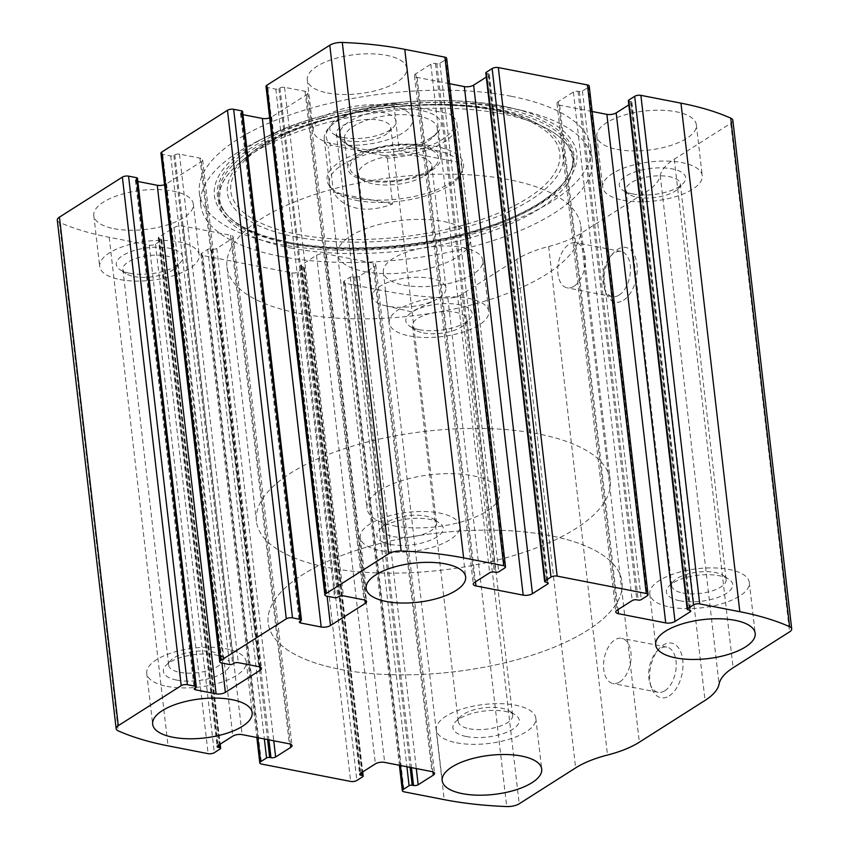 <?xml version="1.0" encoding="UTF-8"?>
<svg xmlns="http://www.w3.org/2000/svg" width="849" height="849" viewBox="0 0 849 849"><rect width="100%" height="100%" fill="white"/><g stroke="black" fill="none" stroke-linecap="round" stroke-linejoin="round"><path stroke-width="0.64" stroke-dasharray="4.25 3.18" d="M732.857 120.314A11.133 4.372 -6.6 0 1 730.713 123.338L674.265 159.219A73.47 28.824 -6.6 0 0 660.235 175.552A73.47 28.824 -6.6 0 1 646.195 191.874L580.514 233.634A73.47 28.824 -6.6 0 1 548.656 246.486A73.47 28.824 -6.6 0 0 516.808 259.348L460.36 295.229A11.133 4.372 -6.6 0 1 447.858 297.999A233.762 91.713 -6.6 0 1 385.382 291.111L345.288 283.29A4.457 1.751 -6.6 0 1 343.495 282.133A4.457 1.751 -6.6 0 1 344.354 280.934L350.266 277.167A2.229 0.87 -6.6 0 1 353.354 276.678L354.691 276.944A3.343 1.305 -6.6 0 0 359.339 276.212L374.441 266.607A6.675 2.621 -6.6 0 0 375.736 264.792A6.675 2.621 -6.6 0 0 373.04 263.063L325.825 253.862A6.675 2.621 -6.6 0 0 316.539 255.326L301.427 264.93A3.343 1.305 -6.6 0 0 300.779 265.833A3.343 1.305 -6.6 0 0 302.127 266.703L303.464 266.957A2.229 0.87 -6.6 0 1 304.367 267.541A2.229 0.87 -6.6 0 1 303.931 268.146L298.02 271.903A4.457 1.751 -6.6 0 1 291.833 272.879L202.741 255.517A4.457 1.751 -6.6 0 1 200.948 254.36A4.457 1.751 -6.6 0 1 201.807 253.161L207.718 249.394A2.229 0.87 -6.6 0 1 210.807 248.906L212.144 249.171A3.343 1.305 -6.6 0 0 216.792 248.439L231.894 238.834A6.675 2.621 -6.6 0 0 233.188 237.02A6.675 2.621 -6.6 0 0 230.493 235.279L183.278 226.078A6.675 2.621 -6.6 0 0 173.992 227.543L158.88 237.158A3.343 1.305 -6.6 0 0 158.232 238.06A3.343 1.305 -6.6 0 0 159.58 238.93L160.917 239.185A2.229 0.87 -6.6 0 1 161.819 239.768A2.229 0.87 -6.6 0 1 161.384 240.373L155.473 244.13A4.457 1.751 -6.6 0 1 149.286 245.106L109.192 237.296A233.762 91.713 -6.6 0 1 59.419 222.321A11.133 4.372 -6.6 0 1 57.297 220.135M669.256 695.872A27.826 16.11 -79 0 0 682.14 656.468A27.826 16.11 -79 0 0 658.835 649.018A27.826 16.11 -79 0 0 651.342 687.499A27.826 16.11 -79 0 0 669.256 695.872M623.474 300.228A27.826 16.11 -79 0 0 636.368 260.823A27.826 16.11 -79 0 0 613.052 253.373A27.826 16.11 -79 0 0 605.56 291.854A27.826 16.11 -79 0 0 623.474 300.228M511.342 96.298A197.021 77.301 -6.6 0 1 590.798 147.577A197.021 77.301 -6.6 0 1 487.358 229.782A197.021 77.301 -6.6 0 1 278.812 244.151A197.021 77.301 -6.6 0 1 199.366 192.872A197.021 77.301 -6.6 0 1 302.806 110.667A197.021 77.301 -6.6 0 1 511.342 96.298M114.01 228.678A50.091 19.654 173.4 0 0 167.03 225.027A50.091 19.654 173.4 0 0 193.328 204.131A50.091 19.654 173.4 0 0 141.305 190.367A50.091 19.654 173.4 0 0 93.804 215.646A50.091 19.654 173.4 0 0 114.01 228.678M403.551 285.105A50.091 19.654 173.4 0 0 456.571 281.443A50.091 19.654 173.4 0 0 482.869 260.547A50.091 19.654 173.4 0 0 430.857 246.783A50.091 19.654 173.4 0 0 383.355 272.062A50.091 19.654 173.4 0 0 403.551 285.105M327.491 92.944A50.091 19.654 173.4 0 0 380.501 89.294A50.091 19.654 173.4 0 0 406.809 68.387A50.091 19.654 173.4 0 0 354.786 54.623A50.091 19.654 173.4 0 0 307.285 79.902A50.091 19.654 173.4 0 0 327.491 92.944M617.032 149.36A50.091 19.654 173.4 0 0 670.052 145.71A50.091 19.654 173.4 0 0 696.35 124.803A50.091 19.654 173.4 0 0 644.338 111.039A50.091 19.654 173.4 0 0 596.836 136.318A50.091 19.654 173.4 0 0 617.032 149.36M137.474 178.279A2.229 0.87 -6.6 0 1 137.05 178.884L195.886 687.425M137.846 181.495L136.763 181.283A3.343 1.305 -6.6 0 1 135.416 180.412A3.343 1.305 -6.6 0 1 136.063 179.51L137.05 178.884M160.917 153.255A4.457 1.751 -6.6 0 0 162.711 154.412L170.734 155.983A2.229 0.87 -6.6 0 0 173.833 155.494L174.82 154.868A3.343 1.305 -6.6 0 1 179.457 154.136L199.95 158.126A6.675 2.621 -6.6 0 1 202.646 159.867A6.675 2.621 -6.6 0 1 201.351 161.671L166.542 183.808A6.675 2.621 -6.6 0 1 164.557 184.711M242.57 111.452A2.229 0.87 -6.6 0 1 242.145 112.057L300.981 620.598M242.941 114.668L241.859 114.456A3.343 1.305 -6.6 0 1 240.511 113.586A3.343 1.305 -6.6 0 1 241.158 112.684L242.145 112.057M266.013 86.428A4.457 1.751 -6.6 0 0 267.817 87.596L275.829 89.156A2.229 0.87 -6.6 0 0 278.928 88.667L279.915 88.041A3.343 1.305 -6.6 0 1 284.553 87.309L305.046 91.299A6.675 2.621 -6.6 0 1 307.741 93.04A6.675 2.621 -6.6 0 1 306.447 94.844L271.638 116.982A6.675 2.621 -6.6 0 1 269.653 117.884M446.67 58.316A4.457 1.751 -6.6 0 1 445.81 59.526L504.646 568.066M449.609 83.722L417.114 77.397A6.675 2.621 -6.6 0 1 414.429 75.657A6.675 2.621 -6.6 0 1 415.713 73.852L430.825 64.237A3.343 1.305 -6.6 0 1 435.463 63.505L436.8 63.771A2.229 0.87 -6.6 0 0 439.899 63.282L445.81 59.526M485.798 72.908A2.229 0.87 -6.6 0 0 486.689 73.492L488.026 73.746A3.343 1.305 -6.6 0 1 489.374 74.616A3.343 1.305 -6.6 0 1 488.727 75.529L486.275 77.089M589.217 86.089A4.457 1.751 -6.6 0 1 588.357 87.298L647.193 595.839M592.156 111.495L559.661 105.17A6.675 2.621 -6.6 0 1 556.976 103.429A6.675 2.621 -6.6 0 1 558.26 101.625L573.372 92.021A3.343 1.305 -6.6 0 1 578.01 91.289L579.347 91.543A2.229 0.87 -6.6 0 0 582.446 91.055L588.357 87.298M628.345 100.681A2.229 0.87 -6.6 0 0 629.236 101.264L630.574 101.53A3.343 1.305 -6.6 0 1 631.921 102.389A3.343 1.305 -6.6 0 1 631.274 103.302L628.822 104.862M619.112 295.07A23.008 13.319 -79 0 0 630.436 270.905A23.008 13.319 -79 0 0 621.075 251.463A23.008 13.319 -79 0 0 610.495 256.334A23.008 13.319 -79 0 0 604.297 288.14A23.008 13.319 -79 0 0 612.278 296.63A23.008 13.319 -79 0 0 619.112 295.07M573.966 286.272A23.008 13.319 -79 0 0 585.29 262.108A23.008 13.319 -79 0 0 575.93 242.665A23.008 13.319 -79 0 0 558.462 262.702A23.008 13.319 -79 0 0 567.132 287.832A23.008 13.319 -79 0 0 573.966 286.272M664.884 690.715A23.008 13.319 -79 0 0 676.207 666.55A23.008 13.319 -79 0 0 666.858 647.108A23.008 13.319 -79 0 0 656.277 651.979A23.008 13.319 -79 0 0 650.079 683.795A23.008 13.319 -79 0 0 658.049 692.285A23.008 13.319 -79 0 0 664.884 690.715M619.749 681.927A23.008 13.319 -79 0 0 631.072 657.763A23.008 13.319 -79 0 0 621.712 638.321A23.008 13.319 -79 0 0 604.233 658.357A23.008 13.319 -79 0 0 612.914 683.487A23.008 13.319 -79 0 0 619.749 681.927M622.922 200.215A50.091 19.654 173.4 0 0 675.942 196.565A50.091 19.654 173.4 0 0 702.24 175.658A50.091 19.654 173.4 0 0 650.217 161.894A50.091 19.654 173.4 0 0 602.716 187.173A50.091 19.654 173.4 0 0 622.922 200.215M632.77 193.954A33.398 13.106 173.4 0 0 683.127 183.501A33.398 13.106 173.4 0 0 650.971 168.399A33.398 13.106 173.4 0 0 623.113 190.441A33.398 13.106 173.4 0 0 632.77 193.954M636.962 197.191A27.37 10.74 173.4 0 0 678.234 188.627A27.37 10.74 173.4 0 0 680.304 183.777A27.37 10.74 173.4 0 0 651.883 176.263A27.37 10.74 173.4 0 0 625.936 190.07A27.37 10.74 173.4 0 0 629.056 194.325A27.37 10.74 173.4 0 0 636.962 197.191M682.766 593.016A27.37 10.74 173.4 0 0 711.727 591.021A27.37 10.74 173.4 0 0 726.097 579.602A27.37 10.74 173.4 0 0 722.977 575.357A27.37 10.74 173.4 0 0 697.676 572.088A27.37 10.74 173.4 0 0 673.798 581.045A27.37 10.74 173.4 0 0 671.729 585.895A27.37 10.74 173.4 0 0 682.766 593.016M679.847 600.784A33.398 13.106 173.4 0 0 721.215 596.125A33.398 13.106 173.4 0 0 728.909 579.23A33.398 13.106 173.4 0 0 698.048 575.24A33.398 13.106 173.4 0 0 668.906 586.181A33.398 13.106 173.4 0 0 679.847 600.784M669.988 607.056A50.091 19.654 173.4 0 0 723.008 603.395A50.091 19.654 173.4 0 0 749.306 582.499A50.091 19.654 173.4 0 0 697.294 568.734A50.091 19.654 173.4 0 0 649.793 594.013A50.091 19.654 173.4 0 0 669.988 607.056M333.37 143.799A50.091 19.654 173.4 0 0 386.391 140.149A50.091 19.654 173.4 0 0 412.688 119.242A50.091 19.654 173.4 0 0 360.666 105.478A50.091 19.654 173.4 0 0 313.175 130.757A50.091 19.654 173.4 0 0 333.37 143.799M343.219 137.538A33.398 13.106 173.4 0 0 393.575 127.085A33.398 13.106 173.4 0 0 361.419 111.983A33.398 13.106 173.4 0 0 333.572 134.025A33.398 13.106 173.4 0 0 343.219 137.538M347.421 140.775A27.37 10.74 173.4 0 0 388.683 132.211A27.37 10.74 173.4 0 0 390.752 127.361A27.37 10.74 173.4 0 0 362.332 119.847A27.37 10.74 173.4 0 0 336.384 133.654A27.37 10.74 173.4 0 0 339.504 137.909A27.37 10.74 173.4 0 0 347.421 140.775M393.214 536.6A27.37 10.74 173.4 0 0 422.186 534.605A27.37 10.74 173.4 0 0 436.545 523.186A27.37 10.74 173.4 0 0 433.425 518.941A27.37 10.74 173.4 0 0 408.136 515.672A27.37 10.74 173.4 0 0 384.247 524.629A27.37 10.74 173.4 0 0 382.177 529.479A27.37 10.74 173.4 0 0 393.214 536.6M390.296 544.368A33.398 13.106 173.4 0 0 431.663 539.709A33.398 13.106 173.4 0 0 439.368 522.814A33.398 13.106 173.4 0 0 408.496 518.824A33.398 13.106 173.4 0 0 379.354 529.765A33.398 13.106 173.4 0 0 390.296 544.368M380.448 550.64A50.091 19.654 173.4 0 0 433.468 546.979A50.091 19.654 173.4 0 0 459.765 526.083A50.091 19.654 173.4 0 0 407.743 512.318A50.091 19.654 173.4 0 0 360.241 537.597A50.091 19.654 173.4 0 0 380.448 550.64M409.441 335.949A50.091 19.654 173.4 0 0 462.461 332.299A50.091 19.654 173.4 0 0 488.759 311.403A50.091 19.654 173.4 0 0 436.736 297.638A50.091 19.654 173.4 0 0 389.235 322.917A50.091 19.654 173.4 0 0 409.441 335.949M419.289 329.688A33.398 13.106 173.4 0 0 469.646 319.235A33.398 13.106 173.4 0 0 437.49 304.144A33.398 13.106 173.4 0 0 409.632 326.186A33.398 13.106 173.4 0 0 419.289 329.688M423.481 332.935A27.37 10.74 173.4 0 0 464.753 324.371A27.37 10.74 173.4 0 0 466.823 319.521A27.37 10.74 173.4 0 0 438.402 311.997A27.37 10.74 173.4 0 0 412.455 325.814A27.37 10.74 173.4 0 0 415.575 330.059A27.37 10.74 173.4 0 0 423.481 332.935M469.285 728.76A27.37 10.74 173.4 0 0 498.246 726.765A27.37 10.74 173.4 0 0 512.616 715.346A27.37 10.74 173.4 0 0 509.496 711.091A27.37 10.74 173.4 0 0 484.195 707.822A27.37 10.74 173.4 0 0 460.317 716.789A27.37 10.74 173.4 0 0 458.248 721.639A27.37 10.74 173.4 0 0 469.285 728.76M466.366 736.529A33.398 13.106 173.4 0 0 507.734 731.87A33.398 13.106 173.4 0 0 515.428 714.975A33.398 13.106 173.4 0 0 484.567 710.984A33.398 13.106 173.4 0 0 455.425 721.915A33.398 13.106 173.4 0 0 466.366 736.529M456.507 742.79A50.091 19.654 173.4 0 0 509.527 739.139A50.091 19.654 173.4 0 0 535.825 718.243A50.091 19.654 173.4 0 0 483.813 704.479A50.091 19.654 173.4 0 0 436.312 729.758A50.091 19.654 173.4 0 0 456.507 742.79M119.889 279.533A50.091 19.654 173.4 0 0 172.909 275.883A50.091 19.654 173.4 0 0 199.207 254.987A50.091 19.654 173.4 0 0 147.195 241.222A50.091 19.654 173.4 0 0 99.694 266.501A50.091 19.654 173.4 0 0 119.889 279.533M129.738 273.272A33.398 13.106 173.4 0 0 180.094 262.819A33.398 13.106 173.4 0 0 147.938 247.728A33.398 13.106 173.4 0 0 120.091 269.77A33.398 13.106 173.4 0 0 129.738 273.272M133.94 276.519A27.37 10.74 173.4 0 0 175.202 267.955A27.37 10.74 173.4 0 0 177.271 263.105A27.37 10.74 173.4 0 0 148.851 255.581A27.37 10.74 173.4 0 0 122.903 269.398A27.37 10.74 173.4 0 0 126.023 273.643A27.37 10.74 173.4 0 0 133.94 276.519M179.733 672.344A27.37 10.74 173.4 0 0 208.705 670.349A27.37 10.74 173.4 0 0 223.064 658.93A27.37 10.74 173.4 0 0 219.944 654.675A27.37 10.74 173.4 0 0 194.654 651.406A27.37 10.74 173.4 0 0 170.766 660.373A27.37 10.74 173.4 0 0 168.696 665.223A27.37 10.74 173.4 0 0 179.733 672.344M176.815 680.113A33.398 13.106 173.4 0 0 218.182 675.454A33.398 13.106 173.4 0 0 225.887 658.559A33.398 13.106 173.4 0 0 195.015 654.568A33.398 13.106 173.4 0 0 165.873 665.499A33.398 13.106 173.4 0 0 176.815 680.113M166.966 686.374A50.091 19.654 173.4 0 0 219.987 682.723A50.091 19.654 173.4 0 0 246.284 661.827A50.091 19.654 173.4 0 0 194.262 648.063A50.091 19.654 173.4 0 0 146.76 673.342A50.091 19.654 173.4 0 0 166.966 686.374M280.223 256.356A197.021 77.301 173.4 0 0 488.769 241.986A197.021 77.301 173.4 0 0 592.209 159.782A197.021 77.301 173.4 0 0 521.827 110.444A197.021 77.301 173.4 0 0 258.022 140.966A197.021 77.301 173.4 0 0 200.778 205.076A197.021 77.301 173.4 0 0 280.223 256.356M290.761 248.014A178.863 70.18 173.4 0 0 518.463 220.262A178.863 70.18 173.4 0 0 545.228 127.764A178.863 70.18 173.4 0 0 239.206 163.167A178.863 70.18 173.4 0 0 290.761 248.014M354.765 198.04A68.716 26.956 173.4 0 0 462.238 171.201A68.716 26.956 173.4 0 0 392.217 145.476A68.716 26.956 173.4 0 0 329.921 186.515A68.716 26.956 173.4 0 0 354.765 198.04M356.251 200.375A66.784 26.202 173.4 0 0 460.71 174.278A66.784 26.202 173.4 0 0 462.015 167.635A66.784 26.202 173.4 0 0 392.652 149.286A66.784 26.202 173.4 0 0 329.327 182.991A66.784 26.202 173.4 0 0 332.108 189.157A66.784 26.202 173.4 0 0 356.251 200.375M339.993 669.32A178.099 69.873 173.4 0 0 528.513 656.33A178.099 69.873 173.4 0 0 622.02 582.021A178.099 69.873 173.4 0 0 437.065 533.076A178.099 69.873 173.4 0 0 268.178 622.964A178.099 69.873 173.4 0 0 339.993 669.32A178.099 69.873 173.4 0 0 528.513 656.33A178.099 69.873 173.4 0 0 622.02 582.021A178.099 69.873 173.4 0 0 437.065 533.076A178.099 69.873 173.4 0 0 268.178 622.964A178.099 69.873 173.4 0 0 339.993 669.32M298.806 313.334A178.099 69.873 173.4 0 0 487.326 300.344A178.099 69.873 173.4 0 0 580.822 226.036A178.099 69.873 173.4 0 0 395.878 177.091A178.099 69.873 173.4 0 0 226.98 266.979A178.099 69.873 173.4 0 0 298.806 313.334M364.497 271.563A66.784 26.202 173.4 0 0 435.187 266.703A66.784 26.202 173.4 0 0 470.25 238.834A66.784 26.202 173.4 0 0 400.898 220.475A66.784 26.202 173.4 0 0 337.562 254.18A66.784 26.202 173.4 0 0 364.497 271.563M383.716 155.526A64.566 25.332 173.4 0 0 449.408 113.766L397.024 103.557A64.566 25.332 173.4 0 0 331.121 125.525A64.566 25.332 173.4 0 0 331.343 145.328L383.716 155.526L387.314 158.222A66.784 26.202 173.4 0 0 456.953 123.901A66.784 26.202 173.4 0 0 452.995 116.451L449.408 113.766M431.356 137.527A51.205 20.089 173.4 0 0 437.362 132.731A51.205 20.089 173.4 0 0 388.067 109.585A51.205 20.089 173.4 0 0 345.352 143.375A51.205 20.089 173.4 0 0 431.356 137.527M397.024 103.557L393.904 104.936A66.784 26.202 173.4 0 0 329.316 127.414A66.784 26.202 173.4 0 0 324.265 139.257A66.784 26.202 173.4 0 0 328.213 146.707L331.343 145.328M393.915 525.839A66.784 26.202 173.4 0 0 464.605 520.968A66.784 26.202 173.4 0 0 499.668 493.11A66.784 26.202 173.4 0 0 430.316 474.75A66.784 26.202 173.4 0 0 366.98 508.455A66.784 26.202 173.4 0 0 393.915 525.839M387.314 158.222L392.609 203.983C379.758 208.843 367.946 210.276 357.174 208.281C346.498 206.095 338.613 200.831 333.508 192.468L328.213 146.707M452.995 116.451L458.29 162.223L399.2 150.708L458.29 162.223M393.904 104.936L399.2 150.708M328.223 567.61A178.099 69.873 173.4 0 0 516.744 554.62A178.099 69.873 173.4 0 0 610.251 480.311A178.099 69.873 173.4 0 0 425.296 431.366A178.099 69.873 173.4 0 0 256.409 521.254A178.099 69.873 173.4 0 0 328.223 567.61M392.609 203.983L333.508 192.468M428.257 140.902A46.748 18.338 173.4 0 0 433.743 136.519A46.748 18.338 173.4 0 0 437.288 128.241A46.748 18.338 173.4 0 0 388.736 115.39A46.748 18.338 173.4 0 0 344.397 138.981A46.748 18.338 173.4 0 0 349.735 146.24A46.748 18.338 173.4 0 0 428.257 140.902M431.674 170.394A46.748 18.338 173.4 0 0 440.695 157.734A46.748 18.338 173.4 0 0 392.142 144.882A46.748 18.338 173.4 0 0 347.814 168.484A46.748 18.338 173.4 0 0 380.745 182.079A46.748 18.338 173.4 0 0 431.674 170.394M429.891 170.055A44.53 17.468 173.4 0 0 435.113 165.884A44.53 17.468 173.4 0 0 392.249 145.752A44.53 17.468 173.4 0 0 355.105 175.138A44.53 17.468 173.4 0 0 429.891 170.055M424.659 175.754A36.995 14.518 173.4 0 0 429 172.294A36.995 14.518 173.4 0 0 431.801 165.735A36.995 14.518 173.4 0 0 393.384 155.569A36.995 14.518 173.4 0 0 358.299 174.236A36.995 14.518 173.4 0 0 362.523 179.988A36.995 14.518 173.4 0 0 424.659 175.754M438.816 298.052A36.995 14.518 173.4 0 0 445.948 288.023A36.995 14.518 173.4 0 0 419.894 277.262A36.995 14.518 173.4 0 0 379.588 286.506A36.995 14.518 173.4 0 0 372.456 296.534A36.995 14.518 173.4 0 0 385.669 305.799A36.995 14.518 173.4 0 0 435.197 300.068A36.995 14.518 173.4 0 0 438.816 298.052M109.192 237.296L168.038 745.846M149.286 245.106L208.122 753.657M202.741 255.517L261.577 764.068M291.833 272.879L350.669 781.43M385.382 291.111L444.218 799.652M447.858 297.999L506.704 806.55M345.288 283.29L404.124 791.841M59.419 222.321L118.255 730.862M730.713 123.338L789.549 631.879M674.265 159.219L733.111 667.77M660.235 175.552L719.071 684.092M646.195 191.874L705.041 700.414M580.514 233.634L639.35 742.185M548.656 246.486L607.502 755.037M516.808 259.348L575.643 767.889M460.36 295.229L519.206 803.78M344.354 280.934L400.41 765.469M350.266 277.167L406.904 766.743M353.354 276.678L410.131 767.369M354.691 276.944L411.468 767.623M359.339 276.212L416.307 768.568M374.441 266.607L432.905 771.879M373.04 263.063L431.886 771.603M325.825 253.862L384.661 762.402M316.539 255.326L375.375 763.867M301.427 264.93L360.273 773.471M302.127 266.703L360.729 773.184M303.464 266.957L361.95 772.41M303.931 268.146L362.778 776.697M298.02 271.903L356.867 780.454M201.807 253.161L257.863 737.696M207.718 249.394L264.357 738.97M210.807 248.906L267.584 739.596M212.144 249.171L268.921 739.85M216.792 248.439L273.76 740.795M231.894 238.834L290.358 744.106M230.493 235.279L289.339 743.83M183.278 226.078L242.114 734.629M173.992 227.543L232.828 736.094M158.88 237.158L217.726 745.698M159.58 238.93L218.182 745.411M160.917 239.185L219.403 744.637M161.384 240.373L220.231 748.914M155.473 244.13L214.319 752.681M136.063 179.51L194.899 688.051M136.763 181.283L195.366 687.764M166.542 183.808L221.992 663.048M201.351 161.671L259.815 666.943M199.95 158.126L258.786 666.677M179.457 154.136L238.304 662.676M174.82 154.868L233.655 663.409M173.833 155.494L232.668 664.035M170.734 155.983L229.57 664.523M162.711 154.412L221.557 662.963M241.158 112.684L299.994 621.224M241.859 114.456L300.461 620.937M271.638 116.982L327.088 596.221M306.447 94.844L364.911 600.116M305.046 91.299L363.892 599.85M284.553 87.309L343.399 595.849M279.915 88.041L338.751 596.582M278.928 88.667L337.764 597.208M275.829 89.156L334.676 597.696M267.817 87.596L326.653 596.136M439.899 63.282L498.734 571.833M436.8 63.771L495.646 572.322M435.463 63.505L494.309 572.056M430.825 64.237L489.661 572.788M415.713 73.852L474.559 582.393M417.114 77.397L475.482 581.809M488.727 75.529L547.382 582.435M488.026 73.746L546.873 582.297M486.689 73.492L545.536 582.043M629.236 101.264L688.083 609.815M630.574 101.53L689.42 610.07M631.274 103.302L689.929 610.208M559.661 105.17L618.03 609.582M558.26 101.625L617.106 610.166M573.372 92.021L632.208 600.561M578.01 91.289L636.856 599.829M579.347 91.543L638.193 600.094M582.446 91.055L641.282 599.606M287.981 243.132A182.376 71.549 173.4 0 0 538.34 205.15A182.376 71.549 173.4 0 0 511.618 108.067L511.618 108.067A182.376 71.549 173.4 0 0 267.424 136.318L267.424 136.318A182.376 71.549 173.4 0 0 287.981 243.132M289.774 242.623A179.436 70.403 173.4 0 0 568.193 176.507L568.193 176.507A179.436 70.403 173.4 0 0 387.579 105.361A179.436 70.403 173.4 0 0 227.967 215.869L227.967 215.869A179.436 70.403 173.4 0 0 289.774 242.623M290.634 243.705A178.279 69.947 173.4 0 0 567.259 178.003A178.279 69.947 173.4 0 0 387.802 107.335A178.279 69.947 173.4 0 0 229.23 217.121A178.279 69.947 173.4 0 0 290.634 243.705M295.632 236.913A169.153 66.36 173.4 0 0 510.971 210.679A169.153 66.36 173.4 0 0 536.281 123.201A169.153 66.36 173.4 0 0 246.879 156.683A169.153 66.36 173.4 0 0 295.632 236.913M297.606 234.388A165.576 64.959 173.4 0 0 558.939 163.56A165.576 64.959 173.4 0 0 329.401 118.839A165.576 64.959 173.4 0 0 297.606 234.388M343.495 282.133L399.391 765.278M375.736 264.792L434.571 773.343M300.779 265.833L359.626 774.384M304.367 267.541L362.725 771.911M200.948 254.36L256.844 737.505M233.188 237.02L292.024 745.571M158.232 238.06L217.079 746.611M161.819 239.768L220.178 744.138M135.416 180.412L194.251 688.964M202.646 159.867L261.481 668.407M240.511 113.586L299.357 622.137M307.741 93.04L366.577 601.58M414.429 75.657L473.264 584.208M489.374 74.616L548.221 583.167M631.921 102.389L690.768 610.94M556.976 103.429L615.812 611.98M604.297 288.14L605.56 291.854M610.495 256.334L613.052 253.373M621.075 251.463L575.93 242.665M612.278 296.63L567.132 287.832M650.079 683.795L651.342 687.499M656.277 651.979L658.835 649.018M666.858 647.108L621.712 638.321M658.049 692.285L612.914 683.487M596.836 136.318L602.716 187.173M696.35 124.803L702.24 175.658M678.234 188.627L683.127 183.501M629.056 194.325L623.113 190.441M625.936 190.07L671.729 585.895M680.304 183.777L726.097 579.602M673.798 581.045L668.906 586.181M722.977 575.357L728.909 579.23M649.793 594.013L655.672 644.869M749.306 582.499L755.196 633.354M307.285 79.902L313.175 130.757M406.809 68.387L412.688 119.242M388.683 132.211L393.575 127.085M339.504 137.909L333.572 134.025M336.384 133.654L382.177 529.479M390.752 127.361L436.545 523.186M384.247 524.629L379.354 529.765M433.425 518.941L439.368 522.814M360.241 537.597L366.131 588.453M459.765 526.083L465.645 576.938M383.355 272.062L389.235 322.917M482.869 260.547L488.759 311.403M464.753 324.371L469.646 319.235M415.575 330.059L409.632 326.186M412.455 325.814L458.248 721.639M466.823 319.521L512.616 715.346M460.317 716.789L455.425 721.915M509.496 711.091L515.428 714.975M436.312 729.758L442.191 780.613M535.825 718.243L541.715 769.098M93.804 215.646L99.694 266.501M193.328 204.131L199.207 254.987M175.202 267.955L180.094 262.819M126.023 273.643L120.091 269.77M122.903 269.398L168.696 665.223M177.271 263.105L223.064 658.93M170.766 660.373L165.873 665.499M219.944 654.675L225.887 658.559M146.76 673.342L152.65 724.197M246.284 661.827L252.164 712.682M199.366 192.872L200.778 205.076M590.798 147.577L592.209 159.782M521.827 110.444L511.618 108.067C441.671 90.917 329.253 104.523 267.424 136.318L258.022 140.966M568.193 176.507C562.452 185.698 552.657 194.665 538.818 203.399C515.407 217.885 485.172 229.251 448.092 237.518C390.805 249.479 337.87 251.071 289.265 242.294C264.612 237.391 245.977 230.143 233.337 220.538L229.23 217.121C223.425 211.263 220.188 205.193 219.541 198.889L220.262 189.412C222.406 180.911 228.721 172.156 239.206 163.167L246.879 156.683C300.949 106.815 472.246 86.991 536.281 123.201L545.228 127.764C557.485 134.121 565.625 141.199 569.658 148.989L572.534 158.052C573.33 164.335 571.579 170.989 567.259 178.003L568.193 176.507M460.71 174.278L462.238 171.201M332.108 189.157L329.921 186.515M226.98 266.979L256.409 521.254M580.822 226.036L610.251 480.311M329.327 182.991L337.562 254.18M462.015 167.635L470.25 238.834M331.121 125.525L329.316 127.414M324.265 139.257L366.98 508.455M456.953 123.901L499.668 493.11M433.743 136.519L437.362 132.731M349.735 146.24L345.352 143.375M344.397 138.981L347.814 168.484M437.288 128.241L440.695 157.734M429 172.294L435.113 165.884M362.523 179.988L355.105 175.138M358.299 174.236L372.456 296.534M431.801 165.735L445.948 288.023M385.669 305.799L411.457 311.795L435.197 300.068"/><path stroke-width="1.27" d="M208.122 753.657L168.038 745.846A233.762 91.713 -6.6 0 1 118.255 730.862A11.133 4.372 -6.6 0 1 116.143 728.686A11.133 4.372 -6.6 0 1 118.287 725.662L181.208 685.663A4.457 1.751 -6.6 0 1 187.396 684.687L195.419 686.247A2.229 0.87 -6.6 0 1 196.321 686.82A2.229 0.87 -6.6 0 1 195.886 687.425L194.899 688.051A3.343 1.305 -6.6 0 0 194.251 688.964A3.343 1.305 -6.6 0 0 195.599 689.823L216.092 693.824A6.675 2.621 -6.6 0 0 225.378 692.36L260.197 670.222A6.675 2.621 -6.6 0 0 261.481 668.407A6.675 2.621 -6.6 0 0 258.786 666.677L238.304 662.676A3.343 1.305 -6.6 0 0 233.655 663.409L232.668 664.035A2.229 0.87 -6.6 0 1 229.57 664.523L221.557 662.963A4.457 1.751 -6.6 0 1 219.764 661.806A4.457 1.751 -6.6 0 1 220.623 660.596L286.304 618.836A4.457 1.751 -6.6 0 1 292.502 617.86L300.514 619.42A2.229 0.87 -6.6 0 1 301.416 620.003A2.229 0.87 -6.6 0 1 300.981 620.598L299.994 621.224A3.343 1.305 -6.6 0 0 299.357 622.137A3.343 1.305 -6.6 0 0 300.705 623.007L321.187 626.997A6.675 2.621 -6.6 0 0 330.484 625.533L365.293 603.395A6.675 2.621 -6.6 0 0 366.577 601.58A6.675 2.621 -6.6 0 0 363.892 599.85L343.399 595.849A3.343 1.305 -6.6 0 0 338.751 596.582L337.764 597.208A2.229 0.87 -6.6 0 1 334.676 597.696L326.653 596.136A4.457 1.751 -6.6 0 1 324.859 594.979A4.457 1.751 -6.6 0 1 325.719 593.769L388.64 553.771A11.133 4.372 -6.6 0 1 401.142 551.001A233.762 91.713 -6.6 0 1 463.618 557.889L503.712 565.71A4.457 1.751 -6.6 0 1 505.505 566.867A4.457 1.751 -6.6 0 1 504.646 568.066L498.734 571.833A2.229 0.87 -6.6 0 1 495.646 572.322L494.309 572.056A3.343 1.305 -6.6 0 0 489.661 572.788L474.559 582.393A6.675 2.621 -6.6 0 0 473.264 584.208A6.675 2.621 -6.6 0 0 475.96 585.937L523.175 595.138A6.675 2.621 -6.6 0 0 532.461 593.674L547.573 584.07A3.343 1.305 -6.6 0 0 548.221 583.167A3.343 1.305 -6.6 0 0 546.873 582.297L545.536 582.043A2.229 0.87 -6.6 0 1 544.634 581.459A2.229 0.87 -6.6 0 1 545.069 580.854L550.98 577.097A4.457 1.751 -6.6 0 1 557.167 576.121L646.259 593.483A4.457 1.751 -6.6 0 1 648.052 594.64A4.457 1.751 -6.6 0 1 647.193 595.839L641.282 599.606A2.229 0.87 -6.6 0 1 638.193 600.094L636.856 599.829A3.343 1.305 -6.6 0 0 632.208 600.561L617.106 610.166A6.675 2.621 -6.6 0 0 615.812 611.98A6.675 2.621 -6.6 0 0 618.507 613.721L665.722 622.922A6.675 2.621 -6.6 0 0 675.008 621.457L690.12 611.842A3.343 1.305 -6.6 0 0 690.768 610.94A3.343 1.305 -6.6 0 0 689.42 610.07L688.083 609.815A2.229 0.87 -6.6 0 1 687.181 609.232A2.229 0.87 -6.6 0 1 687.616 608.627L693.527 604.87A4.457 1.751 -6.6 0 1 699.714 603.894L739.808 611.704A233.762 91.713 -6.6 0 1 789.581 626.679A11.133 4.372 -6.6 0 1 791.703 628.865A11.133 4.372 -6.6 0 1 789.549 631.879L733.111 667.77A73.47 28.824 -6.6 0 0 719.071 684.092A73.47 28.824 -6.6 0 1 705.041 700.414L639.35 742.185A73.47 28.824 -6.6 0 1 607.502 755.037A73.47 28.824 -6.6 0 0 575.643 767.889L519.206 803.78A11.133 4.372 -6.6 0 1 506.704 806.55A233.762 91.713 -6.6 0 1 444.218 799.652L404.124 791.841A4.457 1.751 -6.6 0 1 402.33 790.684A4.457 1.751 -6.6 0 1 403.19 789.474L409.101 785.718A2.229 0.87 -6.6 0 1 412.2 785.229L413.537 785.495A3.343 1.305 -6.6 0 0 418.175 784.763L433.287 775.148A6.675 2.621 -6.6 0 0 434.571 773.343A6.675 2.621 -6.6 0 0 431.886 771.603L384.661 762.402A6.675 2.621 -6.6 0 0 375.375 763.867L360.273 773.471A3.343 1.305 -6.6 0 0 359.626 774.384A3.343 1.305 -6.6 0 0 360.974 775.254L362.311 775.508A2.229 0.87 -6.6 0 1 363.202 776.092A2.229 0.87 -6.6 0 1 362.778 776.697L356.867 780.454A4.457 1.751 -6.6 0 1 350.669 781.43L261.577 764.068A4.457 1.751 -6.6 0 1 259.783 762.911A4.457 1.751 -6.6 0 1 260.643 761.702L266.554 757.945A2.229 0.87 -6.6 0 1 269.653 757.457L270.99 757.711A3.343 1.305 -6.6 0 0 275.628 756.979L290.74 747.375A6.675 2.621 -6.6 0 0 292.024 745.571A6.675 2.621 -6.6 0 0 289.339 743.83L242.114 734.629A6.675 2.621 -6.6 0 0 232.828 736.094L217.726 745.698A3.343 1.305 -6.6 0 0 217.079 746.611A3.343 1.305 -6.6 0 0 218.426 747.47L219.764 747.736A2.229 0.87 -6.6 0 1 220.655 748.319A2.229 0.87 -6.6 0 1 220.231 748.914L214.319 752.681A4.457 1.751 -6.6 0 1 208.122 753.657M324.859 594.979L266.013 86.428A4.457 1.751 -6.6 0 1 266.873 85.229L329.794 45.22A11.133 4.372 -6.6 0 1 342.296 42.45A233.762 91.713 -6.6 0 1 404.782 49.348L444.876 57.159A4.457 1.751 -6.6 0 1 446.67 58.316L505.505 566.867M219.764 661.806L160.917 153.255A4.457 1.751 -6.6 0 1 161.777 152.056L227.468 110.285A4.457 1.751 -6.6 0 1 233.655 109.309L292.502 617.86M687.181 609.232L628.345 100.681A2.229 0.87 -6.6 0 1 628.769 100.086L634.681 96.319A4.457 1.751 -6.6 0 1 640.878 95.343L680.962 103.154A233.762 91.713 -6.6 0 1 730.745 118.138A11.133 4.372 -6.6 0 1 732.857 120.314L791.703 628.865M544.634 581.459L485.798 72.908A2.229 0.87 -6.6 0 1 486.222 72.303L492.133 68.546A4.457 1.751 -6.6 0 1 498.331 67.57L587.423 84.932A4.457 1.751 -6.6 0 1 589.217 86.089L648.052 594.64M116.143 728.686L57.297 220.135A11.133 4.372 -6.6 0 1 59.451 217.121L122.373 177.112A4.457 1.751 -6.6 0 1 128.56 176.136L187.396 684.687M196.321 686.82L137.474 178.279A2.229 0.87 -6.6 0 0 136.572 177.696L128.56 176.136M164.557 184.711A6.675 2.621 -6.6 0 1 157.256 185.273L137.846 181.495M301.416 620.003L242.57 111.452A2.229 0.87 -6.6 0 0 241.678 110.869L233.655 109.309M269.653 117.884A6.675 2.621 -6.6 0 1 262.352 118.446L242.941 114.668M486.275 77.089L473.625 85.133A6.675 2.621 -6.6 0 1 464.339 86.598L449.609 83.722M628.822 104.862L616.172 112.906A6.675 2.621 -6.6 0 1 606.886 114.371L592.156 111.495M172.846 737.229A50.091 19.654 173.4 0 0 225.866 733.578A50.091 19.654 173.4 0 0 252.164 712.682A50.091 19.654 173.4 0 0 200.152 698.918A50.091 19.654 173.4 0 0 152.65 724.197A50.091 19.654 173.4 0 0 172.846 737.229M462.397 793.645A50.091 19.654 173.4 0 0 515.417 789.995A50.091 19.654 173.4 0 0 541.715 769.098A50.091 19.654 173.4 0 0 489.693 755.334A50.091 19.654 173.4 0 0 442.191 780.613A50.091 19.654 173.4 0 0 462.397 793.645M386.327 601.495A50.091 19.654 173.4 0 0 439.347 597.834A50.091 19.654 173.4 0 0 465.645 576.938A50.091 19.654 173.4 0 0 413.622 563.174A50.091 19.654 173.4 0 0 366.131 588.453A50.091 19.654 173.4 0 0 386.327 601.495M675.878 657.911A50.091 19.654 173.4 0 0 728.898 654.25A50.091 19.654 173.4 0 0 755.196 633.354A50.091 19.654 173.4 0 0 703.174 619.59A50.091 19.654 173.4 0 0 655.672 644.869A50.091 19.654 173.4 0 0 675.878 657.911M329.794 45.22L388.64 553.771M266.873 85.229L325.719 593.769M227.468 110.285L286.304 618.836M161.777 152.056L220.623 660.596M680.962 103.154L739.808 611.704M640.878 95.343L699.714 603.894M587.423 84.932L646.259 593.483M498.331 67.57L557.167 576.121M59.451 217.121L118.287 725.662M122.373 177.112L181.208 685.663M342.296 42.45L401.142 551.001M404.782 49.348L463.618 557.889M444.876 57.159L503.712 565.71M730.745 118.138L789.581 626.679M400.41 765.469L403.19 789.474M406.904 766.743L409.101 785.718M410.131 767.369L412.2 785.229M411.468 767.623L413.537 785.495M416.307 768.568L418.175 784.763M432.905 771.879L433.287 775.148M360.729 773.184L360.974 775.254M361.95 772.41L362.311 775.508M257.863 737.696L260.643 761.702M264.357 738.97L266.554 757.945M267.584 739.596L269.653 757.457M268.921 739.85L270.99 757.711M273.76 740.795L275.628 756.979M290.358 744.106L290.74 747.375M218.182 745.411L218.426 747.47M219.403 744.637L219.764 747.736M136.572 177.696L195.419 686.247M195.366 687.764L195.599 689.823M157.256 185.273L216.092 693.824M221.992 663.048L225.378 692.36M259.815 666.943L260.197 670.222M241.678 110.869L300.514 619.42M300.461 620.937L300.705 623.007M262.352 118.446L321.187 626.997M327.088 596.221L330.484 625.533M364.911 600.116L365.293 603.395M475.482 581.809L475.96 585.937M464.339 86.598L523.175 595.138M473.625 85.133L532.461 593.674M547.382 582.435L547.573 584.07M486.222 72.303L545.069 580.854M492.133 68.546L550.98 577.097M634.681 96.319L693.527 604.87M628.769 100.086L687.616 608.627M689.929 610.208L690.12 611.842M616.172 112.906L675.008 621.457M606.886 114.371L665.722 622.922M618.03 609.582L618.507 613.721M399.391 765.278L402.33 790.684M362.725 771.911L363.202 776.092M256.844 737.505L259.783 762.911M220.178 744.138L220.655 748.319"/></g></svg>
